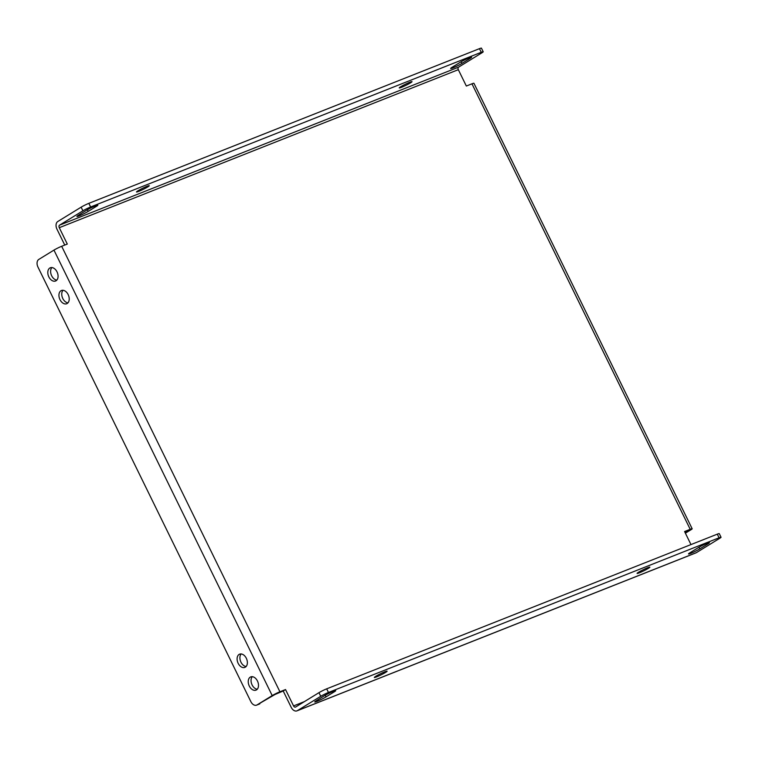 <?xml version="1.0" encoding="UTF-8"?>
<svg xmlns="http://www.w3.org/2000/svg" width="759" height="759" viewBox="0 0 759 759"><rect width="100%" height="100%" fill="white"/><g stroke="black" fill="none" stroke-linecap="round" stroke-linejoin="round"><path stroke-width="1.14" d="M249.284 686.022A7.116 4.753 -111.6 0 0 255.992 690.13A7.116 4.753 -111.6 0 0 257.453 681.003A7.116 4.753 -111.6 0 0 250.755 676.895A7.116 4.753 -111.6 0 0 249.284 686.022M252.292 676.686A7.116 4.753 -111.6 0 0 252.092 684.912A7.116 4.753 -111.6 0 0 257.254 689.229M238.146 663.3A7.116 4.753 -111.6 0 0 244.853 667.398A7.116 4.753 -111.6 0 0 246.324 658.271A7.116 4.753 -111.6 0 0 239.616 654.173A7.116 4.753 -111.6 0 0 238.146 663.3M241.153 653.954A7.116 4.753 -111.6 0 0 240.954 662.18A7.116 4.753 -111.6 0 0 246.125 666.497M59.989 299.634A7.116 4.753 -111.6 0 0 66.697 303.733A7.116 4.753 -111.6 0 0 68.168 294.606A7.116 4.753 -111.6 0 0 61.46 290.507A7.116 4.753 -111.6 0 0 59.989 299.634M62.997 290.289A7.116 4.753 -111.6 0 0 62.798 298.515A7.116 4.753 -111.6 0 0 67.968 302.832M48.851 276.902A7.116 4.753 -111.6 0 0 55.559 281.001A7.116 4.753 -111.6 0 0 57.029 271.883A7.116 4.753 -111.6 0 0 50.322 267.775A7.116 4.753 -111.6 0 0 48.851 276.902M51.868 267.566A7.116 4.753 -111.6 0 0 51.669 275.792A7.116 4.753 -111.6 0 0 56.83 280.109M452.962 67.845A7.116 0.617 153.9 0 0 461.965 63.386L470.134 58.358A7.116 0.617 153.9 0 0 471.605 57.172A7.116 0.617 153.9 0 0 467.259 58.661A7.116 0.617 153.9 0 0 460.296 62.257L452.127 67.276A7.116 0.617 153.9 0 0 450.656 68.462A7.116 0.617 153.9 0 0 452.962 67.845M690.794 553.33A7.116 0.617 153.9 0 0 699.798 548.871L707.976 543.852A7.116 0.617 153.9 0 0 709.447 542.666A7.116 0.617 153.9 0 0 705.102 544.156A7.116 0.617 153.9 0 0 698.138 547.742L689.969 552.77A7.116 0.617 153.9 0 0 688.498 553.947A7.116 0.617 153.9 0 0 690.794 553.33M409.718 82.285A7.116 0.617 153.9 0 0 402.792 85.558A7.116 0.617 153.9 0 0 399.243 87.921A7.116 0.617 153.9 0 0 401.539 87.304A7.116 0.617 153.9 0 0 408.465 84.031A7.116 0.617 153.9 0 0 412.023 81.668A7.116 0.617 153.9 0 0 409.718 82.285M647.56 567.779A7.116 0.617 153.9 0 0 640.634 571.053A7.116 0.617 153.9 0 0 637.086 573.415A7.116 0.617 153.9 0 0 639.382 572.798A7.116 0.617 153.9 0 0 646.307 569.525A7.116 0.617 153.9 0 0 649.856 567.153A7.116 0.617 153.9 0 0 647.56 567.779M146.971 186.334A7.116 0.617 153.9 0 0 140.045 189.608A7.116 0.617 153.9 0 0 136.497 191.97A7.116 0.617 153.9 0 0 138.793 191.353A7.116 0.617 153.9 0 0 145.719 188.08A7.116 0.617 153.9 0 0 149.267 185.718A7.116 0.617 153.9 0 0 146.971 186.334M384.804 671.819A7.116 0.617 153.9 0 0 377.887 675.093A7.116 0.617 153.9 0 0 374.329 677.464A7.116 0.617 153.9 0 0 376.635 676.848A7.116 0.617 153.9 0 0 383.561 673.575A7.116 0.617 153.9 0 0 387.109 671.203A7.116 0.617 153.9 0 0 384.804 671.819M79.211 215.841A7.116 0.617 153.9 0 0 88.215 211.382L96.384 206.363A7.116 0.617 153.9 0 0 97.854 205.177A7.116 0.617 153.9 0 0 93.509 206.666A7.116 0.617 153.9 0 0 86.545 210.252L78.376 215.281A7.116 0.617 153.9 0 0 76.906 216.467A7.116 0.617 153.9 0 0 79.211 215.841M317.044 701.335A7.116 0.617 153.9 0 0 326.047 696.876L334.226 691.857A7.116 0.617 153.9 0 0 335.696 690.671A7.116 0.617 153.9 0 0 331.351 692.161A7.116 0.617 153.9 0 0 324.387 695.747L316.218 700.775A7.116 0.617 153.9 0 0 314.748 701.952A7.116 0.617 153.9 0 0 317.044 701.335M61.678 246.286L279.919 691.772A6.1 0.531 153.9 0 0 272.206 695.595L257.026 704.921A6.1 4.08 -111.6 0 1 256.599 705.139A6.1 4.08 -111.6 0 1 250.849 701.62L37.95 267.045A6.1 4.08 -111.6 0 1 38.785 259.436L53.955 250.109A6.1 0.531 -26.1 0 1 61.678 246.286L67.295 244.056L59.278 227.691L458.322 69.676A2.03 1.357 68.4 0 1 458.597 67.143L59.553 225.157A2.03 1.357 -111.6 0 0 59.278 227.691M279.919 691.772L285.536 689.551L293.553 705.917A2.03 1.357 -111.6 0 0 295.469 707.084A2.03 1.357 -111.6 0 0 295.612 707.018L318.97 692.663A6.1 0.531 -26.1 0 1 326.683 688.84L328.467 692.474A6.1 0.531 153.9 0 0 320.744 696.297L297.395 710.652A6.1 4.08 -111.6 0 1 296.968 710.86L696.012 552.846A6.1 4.08 68.4 0 0 696.439 552.628L719.788 538.273A6.1 0.531 153.9 0 0 721.05 537.268A6.1 0.531 153.9 0 0 719.077 537.789L328.467 692.474M690.975 544.582L684.58 531.528L690.206 529.308L471.956 83.813L466.339 86.042L458.322 69.676M59.553 225.157L82.911 210.803L81.128 207.169L57.779 221.524A6.1 4.08 -111.6 0 0 56.944 229.133L64.752 245.072M685.159 532.714L688.527 530.56L684.789 531.955M257.026 704.921L275.014 694.485L283.202 690.984L291.219 707.35A6.1 4.08 -111.6 0 0 296.968 710.86M283.202 690.984L285.536 689.551M81.128 207.169A6.1 0.531 -26.1 0 1 88.841 203.346L479.46 48.661A6.1 0.531 -26.1 0 1 481.424 48.14L483.208 51.773A6.1 0.531 153.9 0 1 481.946 52.788L458.597 67.143M483.208 51.773A6.1 0.531 153.9 0 0 481.234 52.305L479.46 48.661M88.841 203.346L90.625 206.979L481.234 52.305M90.625 206.979A6.1 0.531 153.9 0 0 82.911 210.803M719.077 537.789L717.293 534.156L326.683 688.84M717.293 534.156A6.1 0.531 -26.1 0 1 719.266 533.624L721.05 537.268M471.956 83.813A6.1 0.531 -26.1 0 1 473.929 83.281L692.17 528.776A6.1 0.531 153.9 0 0 690.206 529.308M685.386 533.179L690.918 529.791A6.1 0.531 153.9 0 0 692.17 528.776M259.834 703.811A6.1 4.08 68.4 0 1 259.407 704.029L256.599 705.139M461.159 61.745L461.965 63.386M699.001 547.239L699.798 548.871M87.408 209.75L88.215 211.382M325.25 695.235L326.047 696.876M304.378 701.629L293.553 705.917M696.439 552.628L297.395 710.652M320.744 696.297L318.97 692.663M272.206 695.595L53.955 250.109M333.856 691.107L334.226 691.857M96.023 205.613L96.384 206.363M707.606 543.102L707.976 543.852M469.774 57.618L470.134 58.358"/></g></svg>
